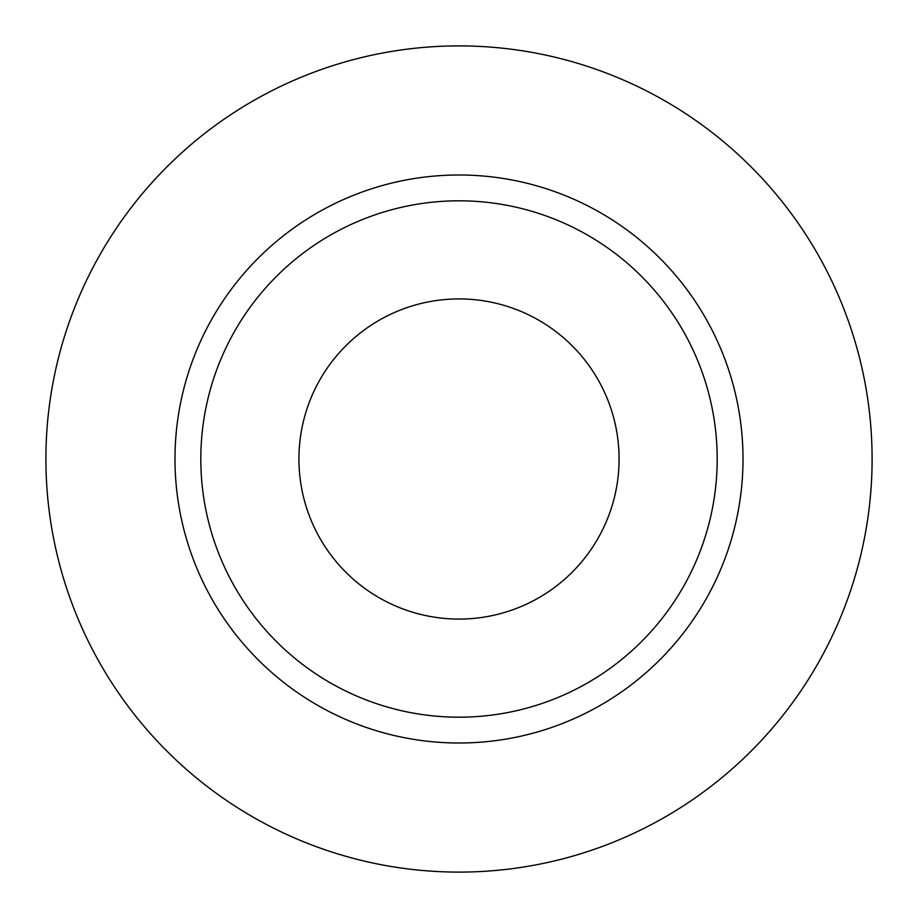 <?xml version="1.0" encoding="UTF-8"?>
<svg xmlns="http://www.w3.org/2000/svg" width="918" height="918" viewBox="0 0 918 918"><rect width="100%" height="100%" fill="white"/><g stroke="black" fill="none" stroke-linecap="round" stroke-linejoin="round"><path stroke-width="1.38" d="M298.924 459A160.076 160.076 0 0 0 459 619.076A160.076 160.076 0 0 0 619.076 459A160.076 160.076 0 0 0 459 298.924A160.076 160.076 0 0 0 298.924 459M717.188 459A258.188 258.188 0 0 0 459 200.812A258.188 258.188 0 0 0 200.812 459A258.188 258.188 0 0 0 459 717.188A258.188 258.188 0 0 0 717.188 459M872.1 459A413.1 413.1 0 0 0 459 45.9A413.1 413.1 0 0 0 45.9 459A413.1 413.1 0 0 0 459 872.1A413.1 413.1 0 0 0 872.1 459M743.006 459A284.006 284.006 0 0 1 459 743.006A284.006 284.006 0 0 1 174.994 459A284.006 284.006 0 0 1 459 174.994A284.006 284.006 0 0 1 743.006 459"/></g></svg>
